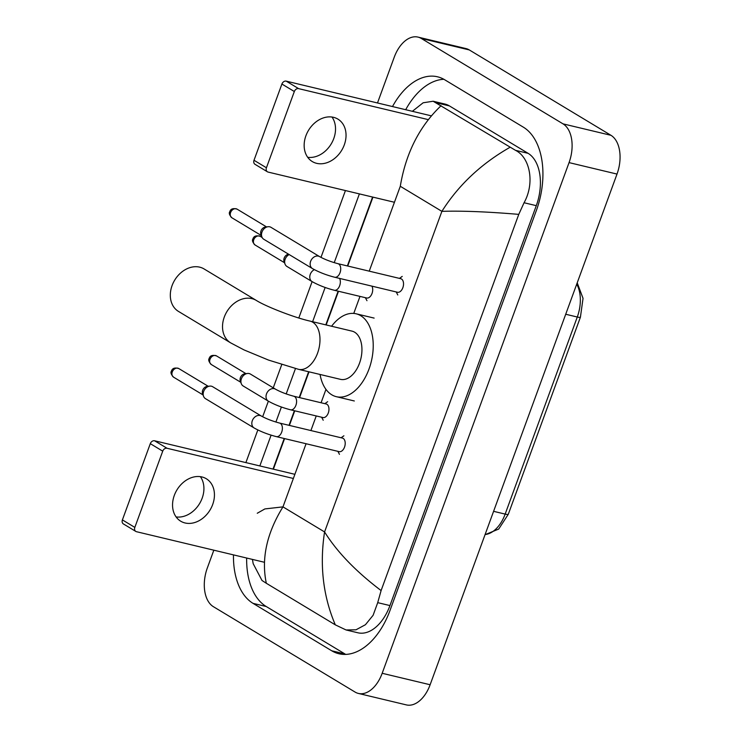 <?xml version="1.0" encoding="UTF-8"?>
<svg xmlns="http://www.w3.org/2000/svg" width="742" height="742" viewBox="0 0 742 742"><rect width="100%" height="100%" fill="white"/><g stroke="black" fill="none" stroke-linecap="round" stroke-linejoin="round"><path stroke-width="1.11" d="M377.493 102.971L394.225 57.255A30.988 18.782 103.4 0 1 417.996 37.1L465.948 48.564A30.988 18.782 103.4 0 1 469.278 49.927L610.972 135.313A30.988 18.782 103.4 0 1 617.01 174.073L430.128 684.745A30.988 18.782 103.4 0 1 406.356 704.9L358.405 693.436A30.988 18.782 103.4 0 1 355.084 692.073L213.39 606.687A30.988 18.782 103.4 0 1 207.343 567.927L213.835 550.193M417.996 37.1A30.988 18.782 103.4 0 1 421.326 38.473L563.02 123.858A30.988 18.782 103.4 0 1 569.058 162.609L382.176 673.282A30.988 18.782 103.4 0 1 358.405 693.436M245.89 462.6L257.836 429.961M262.659 416.772L268.363 401.172M273.251 387.825L281.747 364.6M298.803 317.993L312.113 281.626M320.98 257.391L345.438 190.555M233.47 554.886A66.622 40.374 -76.6 0 0 253.031 603.357L331.748 650.799A66.622 40.374 -76.6 0 0 338.899 653.739A66.622 40.374 -76.6 0 0 390.023 610.416L536.364 210.505A66.622 40.374 -76.6 0 0 523.37 127.179L444.653 79.737A66.622 40.374 -76.6 0 0 437.502 76.797A66.622 40.374 -76.6 0 0 392.499 106.56M359.388 193.894L334.225 262.659M325.144 287.479L312.614 321.713M295.464 368.561L286.189 393.919M281.394 407.015L275.894 422.05M271.099 435.155L259.839 465.93M246.659 558.03A66.622 40.374 -76.6 0 0 266.22 606.511L344.937 653.952A66.622 40.374 -76.6 0 0 345.707 654.398M372.577 197.047L347.367 265.933M338.129 291.179L325.803 324.866M308.644 371.742L299.212 397.536M294.379 410.716L289.037 425.324M284.214 438.503L273.019 469.083M443.874 79.292A66.622 40.374 -76.6 0 0 405.688 109.714M257.261 513.251L264.875 508.929L282.971 506.869C266.721 533.248 261.165 558.717 266.322 583.277L335.31 624.847C323.067 596.141 319.487 565.163 324.569 531.94C336.989 551.881 355.835 571.423 381.1 590.567L377.715 602.652L373.105 615.294L365.435 624.718L355.993 629.8L346.041 629.958L357.848 632.778A41.84 25.349 -76.6 0 0 389.949 605.574L536.29 205.664A41.84 25.349 -76.6 0 0 528.137 153.344L449.411 105.911A41.84 25.349 -76.6 0 0 444.931 104.056L433.124 101.237L515.486 150.32C529.964 157.425 535.084 183.005 524.065 202.742L518.769 214.373C487.466 211.73 461.839 210.719 441.889 211.349C458.519 185.055 481.252 163.694 510.079 147.259M266.322 583.277L262 580.476L253.18 563.679L252.428 559.412M412.367 111.309L423.135 102.786L433.124 101.237M381.1 590.567L518.769 214.373M346.041 629.958L335.31 624.847M441.091 105.689C419.434 126.298 405.828 153.158 400.29 186.279L441.889 211.349L324.569 531.94L282.971 506.869L306.075 443.735M200.368 476.652A24.792 19.366 -58.9 0 1 202.158 498.207A24.792 19.366 -58.9 0 1 176.095 516.933M174.314 495.378A24.792 19.366 121.1 0 0 180.696 521.19A24.792 19.366 121.1 0 0 212.676 504.541A24.792 19.366 121.1 0 0 206.285 478.729A24.792 19.366 121.1 0 0 174.314 495.378M135.823 531.43L123.395 523.935A3.877 3.024 -58.9 0 1 122.402 519.901L134.831 527.395A3.877 3.024 121.1 0 0 135.823 531.43A3.877 3.024 121.1 0 0 136.509 531.708L264.393 562.269M150.301 443.66A3.877 3.024 -58.9 0 1 154.614 440.785L167.043 448.27A3.877 3.024 121.1 0 0 162.73 451.155L150.301 443.66L122.402 519.901M294.88 474.314L154.614 440.785M162.73 451.155L134.831 527.395M167.043 448.27L293.359 478.469M204.059 268.938A24.792 19.366 121.1 0 0 172.079 285.587A24.792 19.366 121.1 0 0 178.47 311.408L230.669 342.869A24.792 19.366 -58.9 0 1 224.288 317.047A24.792 19.366 -58.9 0 1 256.259 300.399L204.059 268.938M310.054 321.101A24.792 15.025 -76.6 0 1 312.707 322.195A24.792 15.025 -76.6 0 1 317.548 353.201A24.792 15.025 -76.6 0 1 298.525 369.321L340.485 379.347A24.792 15.025 -76.6 0 0 360.241 361.011A24.792 15.025 -76.6 0 0 354.667 332.221A24.792 15.025 -76.6 0 0 352.005 331.127L310.054 321.101C294.036 317.53 265.534 306.325 256.259 300.399M331.581 326.248A42.609 25.822 103.4 0 1 356.151 313.801A42.609 25.822 103.4 0 1 360.723 315.684A42.609 25.822 103.4 0 1 370.304 365.147A42.609 25.822 103.4 0 1 336.339 396.682A42.609 25.822 103.4 0 1 331.767 394.8A42.609 25.822 103.4 0 1 320.052 374.469M279.595 423.07L342.414 438.086A6.975 4.229 103.4 0 1 343.166 438.392A6.975 4.229 103.4 0 1 344.733 446.489A6.975 4.229 103.4 0 1 339.168 451.646L276.358 436.63A6.975 4.229 103.4 0 0 281.849 431.686A6.975 4.229 103.4 0 0 280.346 423.376A6.975 4.229 103.4 0 0 279.595 423.07C272.397 421.131 266.295 418.785 261.305 416.021L212.666 386.712A6.975 5.444 -58.9 0 0 211.433 386.202A6.975 5.444 -58.9 0 0 209.708 386.118A6.975 5.444 -58.9 0 0 203.67 391.386A6.975 5.444 -58.9 0 0 203.558 396.311A6.975 5.444 -58.9 0 0 205.469 398.649L254.107 427.958A6.975 5.444 -58.9 0 1 252.308 420.705A6.975 5.444 -58.9 0 1 252.465 420.297A6.975 5.444 -58.9 0 1 261.305 416.021M203.558 396.311L202.603 393.807A5.036 3.933 -58.9 0 1 202.687 390.246A5.036 3.933 -58.9 0 1 207.037 386.443L209.708 386.118M337.925 263.679L400.745 278.695A6.975 4.229 103.4 0 1 401.487 279.001A6.975 4.229 103.4 0 1 403.054 287.098A6.975 4.229 103.4 0 1 397.499 292.255L334.688 277.239A6.975 4.229 103.4 0 0 340.179 272.295A6.975 4.229 103.4 0 0 338.677 263.985A6.975 4.229 103.4 0 0 337.925 263.679C330.719 261.75 324.625 259.394 319.635 256.63L270.988 227.321A6.975 5.444 -58.9 0 0 269.763 226.82A6.975 5.444 -58.9 0 0 268.029 226.727A6.975 5.444 -58.9 0 0 262 232.005A6.975 5.444 -58.9 0 0 261.889 236.921A6.975 5.444 -58.9 0 0 263.79 239.267L312.438 268.576A6.975 5.444 -58.9 0 1 310.638 261.314A6.975 5.444 -58.9 0 1 310.796 260.906A6.975 5.444 -58.9 0 1 319.635 256.63M261.889 236.921L260.934 234.416A5.036 3.933 -58.9 0 1 261.008 230.864A5.036 3.933 -58.9 0 1 265.367 227.052L268.029 226.727M293.804 396.237L326.174 403.982A6.975 4.229 103.4 0 1 326.916 404.288A6.975 4.229 103.4 0 1 328.493 412.385A6.975 4.229 103.4 0 1 322.928 417.542L290.567 409.807A6.975 4.229 103.4 0 0 296.058 404.863A6.975 4.229 103.4 0 0 294.555 396.553A6.975 4.229 103.4 0 0 293.804 396.237C286.598 394.308 280.504 391.962 275.514 389.188L250.406 374.061A6.975 5.444 -58.9 0 0 249.173 373.56A6.975 5.444 -58.9 0 0 247.448 373.476A6.975 5.444 -58.9 0 0 241.298 383.67A6.975 5.444 -58.9 0 0 243.209 386.007L268.316 401.134A6.975 5.444 -58.9 0 1 266.675 393.473A6.975 5.444 -58.9 0 1 274.28 388.687A6.975 5.444 -58.9 0 1 275.514 389.188M241.298 383.67L240.343 381.156A5.036 3.933 -58.9 0 1 240.417 377.604A5.036 3.933 -58.9 0 1 244.777 373.801L247.448 373.476M371.937 286.152A6.975 4.229 103.4 0 1 371.751 294.138A6.975 4.229 103.4 0 1 366.678 297.996L334.308 290.261A6.975 4.229 103.4 0 0 339.799 285.318A6.975 4.229 103.4 0 0 339.576 278.408M314.348 269.652A6.975 5.444 -58.9 0 0 310.425 273.928A6.975 5.444 -58.9 0 0 312.057 281.598L286.95 266.461A6.975 5.444 -58.9 0 1 285.049 264.124L284.093 261.62A5.036 3.933 -58.9 0 1 284.167 258.068A5.036 3.933 -58.9 0 1 288.527 254.256L288.647 254.237M285.049 264.124A6.975 5.444 -58.9 0 1 289.176 254.562M331.971 117.023A24.792 19.366 -58.9 0 1 333.761 138.578A24.792 19.366 -58.9 0 1 307.707 157.304M305.917 135.749A24.792 19.366 121.1 0 0 312.299 161.561A24.792 19.366 121.1 0 0 344.279 144.913A24.792 19.366 121.1 0 0 337.888 119.1A24.792 19.366 121.1 0 0 305.917 135.749M267.426 171.801L254.998 164.307A3.877 3.024 -58.9 0 1 254.005 160.272L266.434 167.766A3.877 3.024 121.1 0 0 267.426 171.801A3.877 3.024 121.1 0 0 268.112 172.079L394.438 202.269M281.904 84.031A3.877 3.024 -58.9 0 1 286.217 81.147L298.646 88.641A3.877 3.024 121.1 0 0 294.333 91.516L281.904 84.031L254.005 160.272M431.306 115.835L286.217 81.147M294.333 91.516L266.434 167.766M298.646 88.641L428.236 119.62M577.22 282.813L583.036 298.349L580.42 317.186A7.745 1.169 -159.9 0 1 577.285 317.019A30.988 18.782 -76.6 0 0 576.719 284.167M485.11 534.518A30.988 18.782 -76.6 0 0 505.163 514.095A7.745 1.169 20.1 0 0 508.298 514.262L498.707 529.055L485.045 534.694M493.597 511.331L505.163 514.095L577.285 317.019L565.71 314.246M400.29 186.279L369.228 271.164M359.991 296.401L353.758 313.421M325.97 389.374L321.073 402.758M316.24 415.947L310.898 430.546M569.058 162.609L617.01 174.073M563.02 123.858L610.972 135.313M421.326 38.473L469.278 49.927M382.176 673.282L430.128 684.745M344.937 653.952L331.748 650.799M266.22 606.511L253.031 603.357M449.411 105.911L436.769 102.888M528.137 153.344L515.486 150.32M536.29 205.664L524.065 202.742M389.949 605.574L377.715 602.652M178.766 368.542C174.732 367.392 172.283 368.255 171.439 371.13C170.41 372.53 171.114 374.543 173.572 377.168A5.036 3.933 -58.9 0 1 172.274 371.928A5.036 3.933 -58.9 0 1 178.766 368.542L208.233 386.294M171.439 371.13A5.036 0.761 20.1 0 0 172.274 371.928M237.097 209.151C233.062 208.001 230.614 208.864 229.77 211.739C228.74 213.139 229.445 215.152 231.894 217.777A5.036 3.933 -58.9 0 1 230.595 212.537A5.036 3.933 -58.9 0 1 237.097 209.151L266.554 226.913M229.77 211.739A5.036 0.761 20.1 0 0 230.595 212.537M216.506 355.9C212.472 354.75 210.023 355.603 209.179 358.479C208.15 359.879 208.854 361.901 211.312 364.526A5.036 3.933 -58.9 0 1 210.014 359.276A5.036 3.933 -58.9 0 1 216.506 355.9L245.973 373.653M209.179 358.479A5.036 0.761 20.1 0 0 210.014 359.276M260.257 236.355C256.213 235.205 253.773 236.067 252.92 238.943C251.89 240.343 252.605 242.356 255.053 244.981A5.036 3.933 -58.9 0 1 253.755 239.74A5.036 3.933 -58.9 0 1 260.257 236.355L262.149 237.505M252.92 238.943A5.036 0.761 20.1 0 0 253.755 239.74M580.42 317.186L508.298 514.262M273.39 469.176L284.576 438.596M289.399 425.407L294.75 410.808M299.573 397.619L309.015 371.825M326.165 324.95L338.491 291.263M347.729 266.026L372.938 197.131M298.525 369.321L268.511 360.074L244.072 349.936L230.669 342.869M336.339 396.682L354.324 400.977M356.151 313.801L374.135 318.095M254.107 427.958C260.581 431.584 268.001 434.469 276.358 436.63M337.879 451.34L339.456 454.354M341.125 437.771L343.889 435.795M173.572 377.168L203.03 394.92M312.438 268.576C318.912 272.193 326.322 275.087 334.688 277.239M396.209 291.949L397.786 294.964M399.456 278.389L402.22 276.414M231.894 217.777L261.36 235.539M268.316 401.134C274.79 404.761 282.201 407.646 290.567 409.807M321.638 417.236L323.215 420.25M324.885 403.667L327.649 401.691M211.312 364.526L240.77 382.278M312.057 281.598C318.531 285.216 325.951 288.109 334.308 290.261M365.389 297.69L366.965 300.705M255.053 244.981L284.52 262.742"/></g></svg>
